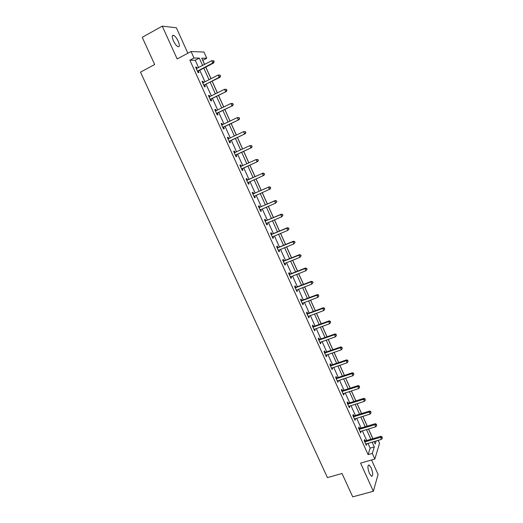 <?xml version="1.0" encoding="UTF-8"?>
<svg xmlns="http://www.w3.org/2000/svg" width="523" height="523" viewBox="0 0 523 523"><rect width="100%" height="100%" fill="white"/><g stroke="black" fill="none" stroke-linecap="round" stroke-linejoin="round"><path stroke-width="0.78" d="M371.16 467.817L369.127 465.012C367.421 465.326 367.532 468.157 369.454 473.498L371.487 476.296C373.187 475.95 373.082 473.125 371.16 467.817M178.199 41.206C176.696 38.094 175.159 36.133 173.577 35.329C171.904 35.1 171.851 36.943 173.427 40.859C174.937 43.971 176.473 45.926 178.036 46.724C179.716 46.946 179.768 45.102 178.199 41.206M378.221 440.314L379.541 443.256L374.834 459.037L372.298 453.402L374.291 446.936L372.121 442.112M187.862 53.228L176.369 27.771L162.261 26.15L142.223 37.31L154.684 64.519L140.491 72.154L327.437 477.61L342.022 473.485L352.724 496.85L373.363 491.287L378.07 474.413L371.552 459.972M198.557 67.598L195.249 60.25L189.875 60.184L193.994 58.001L191.072 51.516L203.97 52.058L206.755 58.262L201.715 58.158L204.552 64.46M204.617 64.427L202.787 60.348L206.755 58.262M372.886 438.66L368.512 428.945M367.244 426.121L362.838 416.321M361.583 413.53L357.137 403.645M355.895 400.88L351.41 390.903M350.181 388.171L345.657 378.109M344.441 375.403L339.878 365.25M338.675 362.583L334.073 352.339M332.883 349.697L328.241 339.368M327.065 336.753L322.377 326.332M321.22 323.75L316.493 313.238M315.343 310.688L310.577 300.084M309.446 297.567L304.634 286.866M303.517 284.381L298.666 273.588M297.561 271.136L292.664 260.251M291.579 257.826L286.643 246.849M285.565 244.457L280.583 233.382M279.524 231.029L274.503 219.856M273.457 217.535L268.391 206.258M267.364 203.977L262.252 192.601M261.239 190.352L256.08 178.879M255.087 176.663L249.896 165.118M248.883 162.882L243.685 151.31M242.652 149.016L237.449 137.438M236.389 135.084L231.179 123.5M230.094 121.088L224.883 109.497M223.772 107.025L218.555 95.421M217.418 92.891L212.201 81.281M211.037 78.692L205.807 67.075M189.875 60.184L368.081 454.618L370.147 448.146L367.976 443.327M366.695 440.49L362.328 430.808M361.06 427.997L356.653 418.23M355.398 415.445L350.959 405.593M349.717 402.841L345.232 392.897M344.003 390.178L339.486 380.143M338.27 377.449L333.707 367.336M332.51 364.675L327.908 354.463M326.718 351.835L322.076 341.539M320.9 338.937L316.219 328.549M315.062 325.979L310.335 315.5M309.191 312.963L304.425 302.392M303.294 299.882L298.489 289.226M297.371 286.748L292.52 275.994M291.422 273.549L286.532 262.703M285.44 260.291L280.511 249.347M279.432 246.967L274.457 235.932M273.398 233.585L268.377 222.452M267.338 220.137L262.271 208.906M261.245 206.631L256.139 195.301M255.126 193.052L249.974 181.625M248.981 179.415L243.79 167.916M242.783 165.686L237.592 154.161M236.559 151.873L231.356 140.341M230.303 137.994L225.093 126.455M224.014 124.049L218.804 112.497M217.692 110.039L212.482 98.481M211.344 95.957L206.134 84.393M204.97 81.817L199.747 70.239M197.066 68.382L196.511 67.153L195.628 67.16L198.099 72.632L198.975 72.605L198.309 71.135M203.473 82.582L202.904 81.313L202.041 81.359L204.5 86.805L205.349 86.74L204.689 85.275M209.854 96.716L209.259 95.402L208.422 95.493L210.867 100.913L211.697 100.808L211.044 99.35M216.202 110.778L215.587 109.431L214.77 109.562L217.202 114.955L218.013 114.805L217.359 113.354M222.517 124.781L221.889 123.389L221.085 123.565L223.511 128.926L224.302 128.736L223.648 127.298M228.799 138.713L228.152 137.281L227.374 137.497L229.787 142.838L230.558 142.602L229.911 141.171M235.036 152.539L234.396 151.108L233.637 151.363L236.036 156.678L236.788 156.41L236.141 154.978M241.247 166.294L240.606 164.869L239.867 165.163L242.254 170.452L242.986 170.145L242.339 168.72M247.425 179.984L246.784 178.565L246.065 178.899L248.438 184.161L249.151 183.815L248.51 182.396M253.57 193.608L252.936 192.196L252.236 192.569L254.603 197.812L255.289 197.419L254.655 196.014M259.689 207.167L259.055 205.761L258.375 206.173L260.729 211.39L261.402 210.965L260.768 209.56L260.186 210.181M265.782 220.667L265.148 219.268L264.488 219.719L266.835 224.91L267.482 224.445L266.874 223.092M271.842 234.101L271.215 232.709L270.574 233.199L272.908 238.364L273.536 237.86L272.947 236.559M277.876 247.471L277.249 246.091L276.628 246.614L278.949 251.759L279.563 251.217L279.001 249.961M283.878 260.781L283.257 259.408L282.655 259.97L284.963 265.089L285.565 264.507L285.015 263.304M289.86 274.032L289.239 272.66L288.657 273.261L290.951 278.354L291.533 277.739L291.01 276.589M295.809 287.219L295.194 285.852L294.626 286.493L296.914 291.559L297.476 290.912L296.972 289.807M301.732 300.346L301.117 298.986L300.568 299.659L302.85 304.706L303.392 304.02L302.915 302.961M307.629 313.414L307.014 312.061L306.485 312.767L308.753 317.794L309.276 317.069L308.818 316.062M313.493 326.417L312.885 325.071L312.375 325.816L314.63 330.817L315.14 330.059L314.702 329.098M319.337 339.362L318.729 338.021L318.239 338.799L320.481 343.781L320.972 342.99L320.56 342.075M325.149 352.254L324.548 350.913L324.07 351.731L326.306 356.686L326.777 355.862L326.385 354.993M330.941 365.08L330.34 363.753L329.882 364.596L332.105 369.532L332.563 368.669L332.19 367.846M336.701 377.848L336.106 376.527L335.661 377.41L337.878 382.32L338.316 381.424L337.963 380.646M342.434 390.563L341.846 389.243L341.421 390.158L343.624 395.048L344.042 394.12L343.716 393.388M348.148 403.213L347.553 401.906L347.148 402.854L349.344 407.724L349.743 406.757L349.436 406.07M353.829 415.811L353.241 414.51L352.848 415.491L355.039 420.335L355.424 419.341L355.13 418.701M359.491 428.35L358.902 427.056L358.53 428.069L360.707 432.894L360.805 431.266M365.119 440.837L364.538 439.542L364.178 440.595L366.348 445.393L366.446 443.779M374.834 459.037L360.576 463.11L373.363 491.287M368.081 454.618L372.298 453.402M162.261 26.15L177.153 58.955L191.072 51.516M374.095 441.53L375.2 443.994L376.148 440.922M205.742 67.107L210.965 78.731M212.129 81.313L217.352 92.931M218.49 95.454L223.707 107.058M224.818 109.529L230.028 121.12M231.114 123.533L236.324 135.117M237.377 137.471L242.587 149.048M243.62 151.343L248.817 162.908M249.824 165.15L255.015 176.696M256.015 178.912L261.167 190.379M262.18 192.634L267.292 204.003M268.325 206.291L273.392 217.561M274.438 219.882L279.459 231.055M280.518 233.408L285.499 244.489M286.571 246.876L291.507 257.859M292.599 260.277L297.495 271.162M298.594 273.614L303.451 284.407M304.563 286.892L309.374 297.594M310.505 300.11L315.277 310.714M316.422 313.264L321.148 323.776M322.312 326.359L326.993 336.779M328.169 339.388L332.818 349.724M334.001 352.365L338.61 362.602M339.813 365.276L344.376 375.429M345.592 378.129L350.116 388.197M351.345 390.929L355.83 400.899M357.072 403.664L361.517 413.549M362.772 416.341L367.179 426.147M368.447 428.965L372.814 438.679M202.617 65.473L199.302 58.105L193.994 58.001M370.84 439.261L366.473 429.56M365.204 426.742L360.798 416.949M359.543 414.164L355.097 404.286M353.855 401.527L349.371 391.564M348.141 388.831L343.618 378.783M342.408 376.083L337.845 365.943M336.642 363.269L332.04 353.045M330.85 350.403L326.202 340.081M325.031 337.472L320.344 327.065M319.187 324.489L314.46 313.983M313.316 311.44L308.544 300.849M307.413 298.332L302.608 287.643M301.49 285.159L296.639 274.385M295.534 271.934L290.638 261.062M289.552 258.643L284.617 247.673M283.544 245.287L278.563 234.226M277.504 231.872L272.483 220.713M271.437 218.392L266.37 207.134M265.344 204.853L260.232 193.49M259.218 191.241L254.067 179.788M253.067 177.572L247.882 166.046M246.869 163.804L241.672 152.252M240.639 149.957L235.435 138.399M234.376 136.045L229.172 124.474M228.087 122.068L222.876 110.484M221.765 108.019L216.548 96.428M215.417 93.905L210.194 82.307M209.03 79.725L203.807 68.114M195.249 60.25L199.302 58.105M370.147 448.146L374.291 446.936M195.798 67.526L196.511 67.153M202.185 81.68L202.904 81.313M208.54 95.768L209.259 95.402M214.868 109.784L215.587 109.431M221.17 123.735L221.889 123.389M227.433 137.627L228.152 137.281M233.67 151.448L234.396 151.108M239.88 165.203L240.606 164.869M248.432 184.142L249.151 183.815M254.57 197.74L255.289 197.419M260.676 211.279L261.402 210.965M266.763 224.753L267.482 224.445M272.816 238.161L273.536 237.86M278.837 251.511L279.563 251.217M284.839 264.801L285.565 264.507M290.808 278.027L291.533 277.739M296.75 291.187L297.476 290.912M302.66 304.294L303.392 304.02M308.55 317.337L309.276 317.069M314.408 330.32L315.14 330.059M320.246 343.245L320.972 342.99M326.051 356.111L326.777 355.862M331.83 368.918L332.563 368.669M337.583 381.666L338.316 381.424M343.31 394.355L344.042 394.12M349.011 406.992L349.743 406.757M354.692 419.564L355.424 419.341M360.34 432.083L361.073 431.867M365.969 444.55L366.701 444.334M197.805 70.814L198.681 70.795L213.632 62.989L212.796 62.989L197.433 71.154M213.815 61.734L212.796 62.989L211.763 60.688L213.737 60.818L213.404 60.812L213.815 61.734L214.149 61.74L213.737 60.818M196.295 68.637L211.763 60.688L213.404 60.812M198.681 70.795L197.74 71.828M213.632 62.989L214.149 61.74M204.205 85.001L220.026 77.267L219.209 77.306L203.833 85.341M220.229 76.057L219.209 77.306L218.183 75.018L220.144 75.129L220.229 76.057L220.144 75.129M202.957 82.811L218.183 75.018L219.817 75.142M205.062 84.942L204.12 85.962M220.026 77.267L220.556 76.044M210.579 99.122L226.394 91.479L210.207 99.455M226.609 90.309L225.596 91.558L224.576 89.283L226.518 89.368L226.609 90.309L226.518 89.368M209.082 96.958L224.576 89.283L226.204 89.394M211.41 99.017L210.468 100.03M209.056 96.905L209.52 96.879M226.394 91.479L226.93 90.276M216.921 113.171L232.728 105.62L216.548 113.504M232.964 104.489L231.951 105.744L230.937 103.476L232.866 103.534L232.964 104.489L232.866 103.534M215.424 111.02L230.937 103.476L232.558 103.587M217.731 113.027L216.784 114.027M215.384 110.922L215.973 110.889M232.728 105.62L233.271 104.443M223.229 127.154L239.031 119.695L222.857 127.481M239.286 118.603L238.279 119.859L237.265 117.603L239.181 117.642L239.286 118.603L239.181 117.642M221.739 125.01L237.265 117.603L238.88 117.701M224.021 126.971L223.073 127.958M221.674 124.866L222.393 124.84M239.031 119.695L239.586 118.538M229.512 141.079L245.307 133.698L229.139 141.393M245.575 132.652L244.574 133.908L243.568 131.659L245.47 131.672L245.575 132.652L245.47 131.672M228.028 138.935L243.568 131.659L245.176 131.757M230.283 140.85L229.329 141.825M227.943 138.745L228.786 138.719M245.307 133.698L245.869 132.574M235.762 154.926L251.55 147.636L235.389 155.246M251.838 146.636L250.837 147.885L249.837 145.649L251.72 145.642L251.838 146.636L251.72 145.642M234.284 152.794L249.837 145.649L251.439 145.74M236.514 154.664L235.559 155.625M234.18 152.559L235.147 152.533M251.55 147.636L252.125 146.538M241.986 168.713L257.767 161.509L241.606 169.027M258.068 160.548L257.074 161.797L256.074 159.574L257.95 159.541L258.068 160.548L257.95 159.541M240.508 166.589L256.074 159.574L257.669 159.659M242.718 168.413L241.763 169.36M240.384 166.314L241.489 166.281M257.767 161.509L258.342 160.43M264.54 174.264L263.873 173.505L264.54 174.264L263.952 175.316L247.797 182.743M264.272 174.394L263.278 175.643L262.285 173.433L262.964 173.106L247.902 179.905L246.562 179.997M246.706 180.317L262.285 173.433L263.873 173.505M248.719 182.194L247.928 183.03M264.141 173.381L262.964 173.106M270.705 188.032L270.306 187.149L270.705 188.032L270.11 189.058L253.962 196.4M270.443 188.175L269.456 189.424L268.469 187.221L269.123 186.861L254.047 193.53L252.707 193.615M252.871 193.987L268.469 187.221L270.045 187.293M254.06 196.295L254.727 195.922L254.073 196.641M270.306 187.149L269.123 186.861M276.837 201.728L276.445 200.852L276.837 201.728L275.601 203.14L260.094 209.984M276.589 201.891L275.601 203.14L274.614 200.95L275.255 200.551L260.166 207.095L258.826 207.173M259.009 207.585L274.614 200.95L276.19 201.015M276.445 200.852L275.255 200.551M282.943 215.365L282.551 214.495L282.943 215.365L281.72 216.79L266.2 223.511M282.701 215.541L281.72 216.79L280.74 214.607L281.354 214.169L266.259 220.595L264.919 220.667M265.122 221.118L280.74 214.607L282.309 214.672M266.776 223.131L266.266 223.661M282.551 214.495L281.354 214.169M289.023 228.937L288.631 228.067L289.023 228.937L287.807 230.382L272.274 236.971M288.788 229.126L287.807 230.382L286.833 228.205L287.434 227.727L272.32 234.036L270.979 234.101M271.202 234.592L286.833 228.205L288.395 228.257M272.751 236.644L272.326 237.076M288.631 228.067L287.434 227.727M295.07 242.443L294.684 241.58L295.07 242.443L293.867 243.901L278.321 250.373M294.841 242.652L293.867 243.901L292.9 241.737L293.475 241.221L278.354 247.412L277.013 247.464M277.255 248L292.9 241.737L294.456 241.789M278.694 250.086L278.354 250.432M294.684 241.58L293.475 241.221M301.091 255.891L300.705 255.028L301.091 255.891L299.895 257.362L284.577 263.5M300.869 256.113L299.895 257.362L298.934 255.211L299.496 254.655L284.362 260.722L283.021 260.774M283.276 261.35L298.934 255.211L300.483 255.25M300.705 255.028L299.496 254.655M307.086 269.267L306.7 268.417L307.086 269.267L305.903 270.757L290.337 276.981M306.87 269.508L305.903 270.757L304.942 268.613L305.484 268.024L290.337 273.974L288.997 274.019M289.278 274.634L304.942 268.613L306.485 268.652M306.7 268.417L305.484 268.024M313.048 282.59L312.669 281.734L313.048 282.59L311.878 284.087L296.299 290.193M312.839 282.838L311.878 284.087L310.924 281.956L311.447 281.328L296.286 287.166L294.946 287.199M295.247 287.859L310.924 281.956L312.46 281.989M312.669 281.734L311.447 281.328M301.183 301.019L316.873 295.24L317.821 297.365L302.235 303.347M300.869 300.32L302.209 300.294L317.376 294.573L316.873 295.24L318.402 295.266L318.782 296.11L318.402 295.266M318.605 294.998L317.376 294.573M317.821 297.365L318.782 296.11M307.099 314.12L322.796 308.459L323.744 310.57L308.145 316.435M306.766 313.382L308.106 313.362L323.286 307.759L322.796 308.459L324.319 308.478L324.698 309.322L324.319 308.478M324.515 308.197L323.286 307.759M323.744 310.57L324.698 309.322M312.983 327.163L328.692 321.619L329.634 323.717L314.022 329.47M312.636 326.385L313.977 326.372L329.163 320.88L328.692 321.619L330.209 321.632L330.588 322.469L330.209 321.632M330.399 321.331L329.163 320.88M329.634 323.717L330.588 322.469M318.847 340.146L334.563 334.713L335.498 336.805L319.88 342.441M318.474 339.329L319.815 339.322L335.014 333.942L334.563 334.713L336.073 334.72L336.452 335.557L336.073 334.72M336.256 334.413L335.014 333.942M335.498 336.805L336.452 335.557M324.678 353.071L340.401 347.749L341.336 349.835L325.705 355.352M324.293 352.214L325.633 352.208L340.839 346.939L340.401 347.749L341.911 347.749L342.284 348.586L341.911 347.749M342.081 347.429L340.839 346.939M341.336 349.835L342.284 348.586M330.484 365.93L346.219 360.726L347.148 362.799L331.51 368.205M330.078 365.034L331.419 365.041L346.638 359.883L346.219 360.726L347.723 360.726L348.089 361.55L347.723 360.726M347.887 360.386L346.638 359.883M347.148 362.799L348.089 361.55M336.263 378.737L352.005 373.644L352.933 375.71L337.283 380.999M335.838 377.802L337.178 377.815L352.404 372.762L352.005 373.644L353.502 373.631L353.875 374.461L353.502 373.631M353.659 373.285L352.404 372.762M352.933 375.71L353.875 374.461M342.016 391.479L357.771 386.504L358.693 388.556L343.029 393.734M341.578 390.511L342.918 390.531L358.15 385.588L357.771 386.504L359.262 386.484L359.628 387.308L359.262 386.484M359.412 386.118L358.15 385.588M358.693 388.556L359.628 387.308M347.743 404.168L363.505 399.297L364.42 401.344L348.749 406.41M347.285 403.161L348.625 403.187L363.871 398.349L363.505 399.297L364.989 399.278L365.355 400.095L364.989 399.278M365.132 398.899L363.871 398.349M364.42 401.344L365.355 400.095M353.443 416.798L369.212 412.039L370.127 414.072L354.45 419.028M352.973 415.752L354.313 415.785L369.565 411.058L369.212 412.039L370.696 412.013L371.055 412.83L370.696 412.013M370.833 411.621L369.565 411.058M370.127 414.072L371.055 412.83M359.118 429.37L374.899 424.722L375.808 426.748L360.118 431.593M358.628 428.291L359.968 428.324L375.226 423.708L374.899 424.722L376.37 424.689L376.73 425.5L376.37 424.689M376.501 424.284L375.226 423.708M375.808 426.748L376.73 425.5M364.766 441.889L380.554 437.346L381.457 439.366L365.767 444.099M364.263 440.771L365.603 440.811L380.868 436.3L380.554 437.346L382.019 437.313L382.385 438.117L382.019 437.313M382.143 436.895L380.868 436.3M381.457 439.366L382.385 438.117M197.531 71.036L198.407 71.017M203.931 85.223L204.787 85.164M210.305 99.337L211.135 99.233M216.646 113.386L217.457 113.243M222.955 127.37L223.746 127.187M228.172 138.935L228.571 138.817M229.231 141.288L230.009 141.06M234.428 152.794L235.049 152.579M235.487 155.135L236.239 154.867M240.652 166.589L241.391 166.288M241.704 168.922L242.437 168.615M246.849 180.317L247.569 179.977M247.183 180.239L247.902 179.905M247.895 182.638L248.608 182.292M253.014 193.981L253.714 193.602M253.354 193.909L254.047 193.53M259.153 207.585L259.833 207.167M259.493 207.513L260.166 207.095M260.192 209.88L260.578 209.638M265.266 221.118L265.926 220.667M265.599 221.052L266.259 220.595M271.345 234.592L271.986 234.101M271.685 234.526L272.32 234.036M277.399 248.007L278.02 247.477M277.733 247.941L278.354 247.412M283.42 261.35L284.022 260.787M283.76 261.291L284.362 260.722M289.422 274.64L290.004 274.032M289.755 274.575L290.337 273.974M295.39 287.859L295.953 287.225M295.724 287.807L296.286 287.166M301.326 301.026L301.876 300.346M301.666 300.967L302.209 300.294M307.243 314.127L307.772 313.414M307.576 314.075L308.106 313.362M313.127 327.169L313.637 326.424M313.467 327.117L313.977 326.372M318.991 340.153L319.481 339.368M319.324 340.1L319.815 339.322M324.822 353.077L325.293 352.26M325.156 353.025L325.633 352.208M330.628 365.937L331.085 365.087M330.961 365.891L331.419 365.041M336.407 378.744L336.845 377.854M336.74 378.698L337.178 377.815M342.16 391.492L342.578 390.57M342.493 391.446L342.918 390.531M347.887 404.174L348.292 403.226M348.22 404.135L348.625 403.187M353.587 416.811L353.973 415.824M353.921 416.772L354.313 415.785M359.262 429.383L359.634 428.363M359.595 429.344L359.968 428.324M364.91 441.902L365.263 440.85M365.25 441.863L365.603 440.811M369.127 465.012L368.225 465.267M173.577 35.329L172.322 36.015"/></g></svg>
